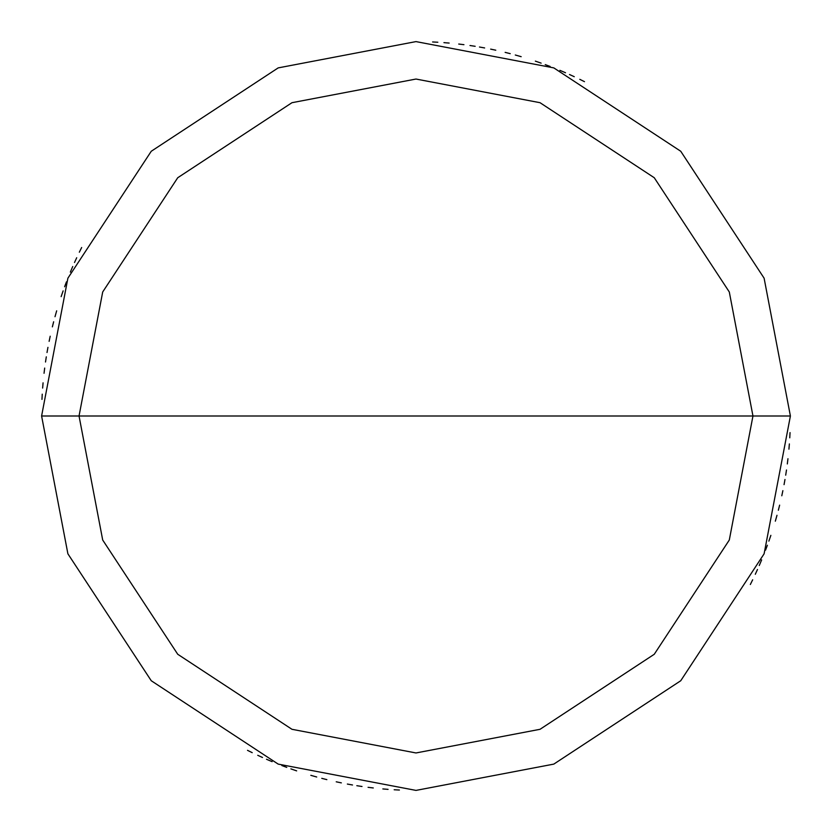 <?xml version="1.0" encoding="UTF-8"?>
<svg xmlns="http://www.w3.org/2000/svg" width="832" height="832" viewBox="0 0 832 832"><rect width="100%" height="100%" fill="white"/><g stroke="black" fill="none" stroke-linecap="round" stroke-linejoin="round"><path stroke-width="1.25" d="M416 416L752.96 416L729.3 540.03L654.264 654.264L540.03 729.3L416 752.96L291.97 729.3L177.736 654.264L102.7 540.03L79.04 416L790.4 416L764.109 278.19L680.742 151.258L553.81 67.891L416 41.6L278.19 67.891L151.258 151.258L67.891 278.19L41.6 416L79.04 416L102.7 291.97L177.736 177.736L291.97 102.7L416 79.04L540.03 102.7L654.264 177.736L729.3 291.97L752.96 416L729.3 291.97L654.264 177.736L540.03 102.7L416 79.04L291.97 102.7L177.736 177.736L102.7 291.97L79.04 416L416 416M790.4 416L764.109 278.19L680.742 151.258L553.81 67.891L416 41.6L278.19 67.891L151.258 151.258L67.891 278.19L41.6 416L79.04 416L102.7 540.03L177.736 654.264L291.97 729.3L416 752.96L540.03 729.3L654.264 654.264L729.3 540.03L752.96 416L790.4 416L764.109 553.81L680.742 680.742L553.81 764.109L416 790.4L278.19 764.109L151.258 680.742L67.891 553.81L41.6 416L67.891 553.81L151.258 680.742L278.19 764.109L416 790.4L553.81 764.109L680.742 680.742L764.109 553.81L790.4 416M755.3 574.267L757.484 569.504M759.606 564.71L761.654 559.884M765.544 550.15L767.385 545.241M769.163 540.301L770.869 535.35M775.57 520.333L776.994 515.289M778.346 510.224L779.636 505.138M784.056 484.64L784.982 479.482M787.322 463.934L787.956 458.723M789.766 437.83L790.036 432.598M584.49 81.661L579.79 79.331M565.51 72.748L560.685 70.689M541.122 63.128L536.172 61.412M521.175 56.68L516.131 55.234M495.778 50.201L490.651 49.119M475.176 46.301L469.986 45.51M449.166 43.066L443.934 42.64M574.267 76.7L569.504 74.516M564.71 72.394L559.884 70.346M550.15 66.456L545.241 64.615M540.301 62.837L535.35 61.131M520.333 56.43L515.289 55.006M510.224 53.654L505.138 52.364M484.64 47.944L479.482 47.018M463.934 44.678L458.723 44.044M437.83 42.234L432.598 41.964M81.661 247.51L79.331 252.21M72.748 266.49L70.689 271.315M63.128 290.878L61.412 295.828M56.68 310.825L55.234 315.869M50.201 336.222L49.119 341.349M46.301 356.824L45.51 362.014M43.066 382.834L42.64 388.066M76.7 257.733L74.516 262.496M72.394 267.29L70.346 272.116M66.456 281.85L64.615 286.759M62.837 291.699L61.131 296.65M56.43 311.667L55.006 316.711M53.654 321.776L52.364 326.862M47.944 347.36L47.018 352.518M44.678 368.066L44.044 373.277M42.234 394.17L41.964 399.402M247.51 750.339L252.21 752.669M266.49 759.252L271.315 761.311M290.878 768.872L295.828 770.588M310.825 775.32L315.869 776.766M336.222 781.799L341.349 782.881M356.824 785.699L362.014 786.49M382.834 788.934L388.066 789.36M257.733 755.3L262.496 757.484M267.29 759.606L272.116 761.654M281.85 765.544L286.759 767.385M291.699 769.163L296.65 770.869M311.667 775.57L316.711 776.994M321.776 778.346L326.862 779.636M347.36 784.056L352.518 784.982M368.066 787.322L373.277 787.956M394.17 789.766L399.402 790.036M750.339 584.49L752.669 579.79M759.252 565.51L761.311 560.685M768.872 541.122L770.588 536.172M775.32 521.175L776.766 516.131M781.799 495.778L782.881 490.651M785.699 475.176L786.49 469.986M788.934 449.166L789.36 443.934"/></g></svg>
